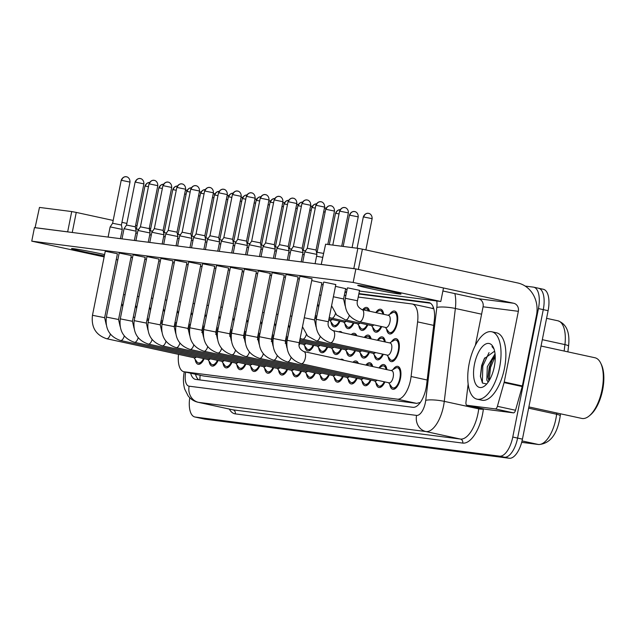 <?xml version="1.0" encoding="UTF-8"?>
<svg xmlns="http://www.w3.org/2000/svg" width="635" height="635" viewBox="0 0 635 635"><rect width="100%" height="100%" fill="white"/><g stroke="black" fill="none" stroke-linecap="round" stroke-linejoin="round"><path stroke-width="0.95" d="M362.672 309.737A11.732 5.199 102.3 0 1 366.776 307.459A11.732 5.199 102.3 0 1 369.554 311.229M375.912 312.468A11.732 5.199 102.3 0 1 380.675 309.245A11.732 5.199 102.3 0 1 383.691 314.309M389.811 314.254A11.732 5.199 102.3 0 1 394.581 311.031A11.732 5.199 102.3 0 1 397.256 323.151A11.732 5.199 102.3 0 1 389.588 333.947A11.732 5.199 102.3 0 1 386.596 329.041M338.725 331.843A11.732 5.199 102.3 0 1 340.566 331.549A11.732 5.199 102.3 0 1 342.122 332.581M351.306 334.581A11.732 5.199 102.3 0 1 354.473 333.335A11.732 5.199 102.3 0 1 356.83 335.78M364.276 337.399A11.732 5.199 102.3 0 1 368.371 335.121A11.732 5.199 102.3 0 1 371.15 338.899M377.515 340.138A11.732 5.199 102.3 0 1 382.278 336.907A11.732 5.199 102.3 0 1 385.294 341.979M391.414 341.916A11.732 5.199 102.3 0 1 396.176 338.693A11.732 5.199 102.3 0 1 398.851 350.822A11.732 5.199 102.3 0 1 391.192 361.617A11.732 5.199 102.3 0 1 388.199 356.703M340.328 359.513A11.732 5.199 102.3 0 1 342.17 359.219A11.732 5.199 102.3 0 1 343.726 360.251M352.909 362.252A11.732 5.199 102.3 0 1 356.076 361.005A11.732 5.199 102.3 0 1 358.434 363.45M365.879 365.069A11.732 5.199 102.3 0 1 369.975 362.791A11.732 5.199 102.3 0 1 372.753 366.562M379.111 367.8A11.732 5.199 102.3 0 1 383.881 364.577A11.732 5.199 102.3 0 1 386.898 369.641M393.017 369.586A11.732 5.199 102.3 0 1 397.78 366.363A11.732 5.199 102.3 0 1 400.455 378.484A11.732 5.199 102.3 0 1 392.795 389.279A11.732 5.199 102.3 0 1 389.803 384.373M433.237 307.094A20.693 18.542 97.3 0 0 432.784 308.65L431.348 308.181M178.506 354.354A20.693 9.168 -77.7 0 0 183.848 371.729L203.573 376.007L416.727 403.384L420.235 402.447M183.848 371.729A20.693 9.168 -77.7 0 0 184.198 371.785L397.351 399.169A20.693 9.168 -77.7 0 0 411.091 376.515L417.608 321.881A20.693 9.168 -77.7 0 0 412.321 304.022A20.693 9.168 -77.7 0 0 411.972 303.967L358.219 297.061M345.877 295.473L344.321 295.275M340.003 321.231A11.732 5.199 102.3 0 1 333.978 326.803A11.732 5.199 102.3 0 1 330.986 321.897M353.909 323.017A11.732 5.199 102.3 0 1 347.885 328.589A11.732 5.199 102.3 0 1 344.884 323.683M367.808 324.802A11.732 5.199 102.3 0 1 361.783 330.375A11.732 5.199 102.3 0 1 358.791 325.469M381.714 326.588A11.732 5.199 102.3 0 1 375.69 332.161A11.732 5.199 102.3 0 1 372.689 327.255M216.479 332.819A11.732 5.199 102.3 0 1 215.709 334.359M230.386 334.605A11.732 5.199 102.3 0 1 229.616 336.145M244.284 336.391A11.732 5.199 102.3 0 1 243.515 337.931M258.191 338.177A11.732 5.199 102.3 0 1 257.421 339.717M272.09 339.963A11.732 5.199 102.3 0 1 271.32 341.503M285.996 341.749A11.732 5.199 102.3 0 1 285.226 343.289M299.895 343.535A11.732 5.199 102.3 0 1 299.125 345.075M313.801 345.321A11.732 5.199 102.3 0 1 307.777 350.901A11.732 5.199 102.3 0 1 304.784 345.988M327.7 347.107A11.732 5.199 102.3 0 1 321.675 352.687A11.732 5.199 102.3 0 1 318.683 347.774M341.606 348.893A11.732 5.199 102.3 0 1 335.582 354.473A11.732 5.199 102.3 0 1 332.589 349.56M355.505 350.679A11.732 5.199 102.3 0 1 349.488 356.259A11.732 5.199 102.3 0 1 346.488 351.345M369.411 352.465A11.732 5.199 102.3 0 1 363.387 358.045A11.732 5.199 102.3 0 1 360.394 353.131M383.31 354.251A11.732 5.199 102.3 0 1 377.293 359.831A11.732 5.199 102.3 0 1 374.293 354.917M202.581 331.033A11.732 5.199 102.3 0 1 201.811 332.573M218.083 360.49A11.732 5.199 102.3 0 1 212.058 366.07A11.732 5.199 102.3 0 1 209.066 361.156M231.989 362.275A11.732 5.199 102.3 0 1 225.965 367.855A11.732 5.199 102.3 0 1 222.964 362.942M245.888 364.061A11.732 5.199 102.3 0 1 239.863 369.641A11.732 5.199 102.3 0 1 236.871 364.728M259.794 365.847A11.732 5.199 102.3 0 1 253.77 371.427A11.732 5.199 102.3 0 1 250.769 366.514M273.693 367.633A11.732 5.199 102.3 0 1 267.668 373.213A11.732 5.199 102.3 0 1 264.676 368.3M287.599 369.419A11.732 5.199 102.3 0 1 281.575 374.991A11.732 5.199 102.3 0 1 278.574 370.086M301.498 371.205A11.732 5.199 102.3 0 1 295.473 376.777A11.732 5.199 102.3 0 1 292.481 371.872M315.404 372.991A11.732 5.199 102.3 0 1 309.38 378.563A11.732 5.199 102.3 0 1 306.38 373.658M329.303 374.777A11.732 5.199 102.3 0 1 323.278 380.349A11.732 5.199 102.3 0 1 320.286 375.444M343.21 376.563A11.732 5.199 102.3 0 1 337.185 382.135A11.732 5.199 102.3 0 1 334.185 377.23M357.108 378.349A11.732 5.199 102.3 0 1 351.084 383.921A11.732 5.199 102.3 0 1 348.091 379.016M371.015 380.135A11.732 5.199 102.3 0 1 364.99 385.707A11.732 5.199 102.3 0 1 361.99 380.802M384.913 381.921A11.732 5.199 102.3 0 1 378.889 387.493A11.732 5.199 102.3 0 1 375.896 382.587M204.176 358.704A11.732 5.199 102.3 0 1 198.16 364.284A11.732 5.199 102.3 0 1 195.159 359.37M525.177 286.075L533.368 287.123A20.693 9.168 102.3 0 1 533.717 287.187A20.693 9.168 102.3 0 1 538.44 308.578L512.77 437.039L517.604 438.094A20.693 9.168 102.3 0 1 504.428 457.2L200.041 418.1A20.693 9.168 102.3 0 1 199.692 418.044A20.693 9.168 102.3 0 0 200.041 418.1L504.428 457.2A20.693 9.168 102.3 0 0 517.604 438.094L543.274 309.634L517.604 438.094L522.438 439.142A20.693 9.168 102.3 0 1 509.262 458.256L204.875 419.156A20.693 9.168 102.3 0 1 204.526 419.092L194.858 416.989A20.693 9.168 102.3 0 1 189.762 397.74M538.202 288.179A20.693 9.168 102.3 0 1 538.551 288.242A20.693 9.168 102.3 0 1 543.274 309.634A20.693 9.168 102.3 0 0 538.551 288.242A20.693 9.168 102.3 0 0 538.202 288.179M543.036 289.235A20.693 9.168 102.3 0 1 543.385 289.29A20.693 9.168 102.3 0 1 548.108 310.682L522.438 439.142M190.651 373.205A20.693 9.168 -77.7 0 0 195.429 379.365A20.693 9.168 -77.7 0 0 195.77 379.42L412.885 407.313A20.693 9.168 -77.7 0 0 426.625 384.659L434.284 320.461A20.693 9.168 -77.7 0 0 428.998 302.601A20.693 9.168 -77.7 0 0 428.649 302.546L358.918 293.584M198.842 379.817A20.693 9.168 102.3 0 1 195.485 374.261M512.77 437.039A20.693 9.168 102.3 0 1 499.594 456.152L195.207 417.052A20.693 9.168 102.3 0 1 194.858 416.989M346.567 291.997L345.011 291.798M344.924 292.219L346.488 292.417M358.831 294.005L430.411 303.205M196.35 356.997A6.207 2.754 102.3 0 1 194.493 357.838L106.624 338.717A6.207 2.754 102.3 0 1 106.323 338.606M203.51 358.561A10.35 4.588 102.3 0 1 198.445 362.934A10.35 4.588 102.3 0 1 196.945 361.847L193.977 357.719M108.101 237.085L110.117 226.981L110.768 227.02L122.293 229.418L120.444 238.673M126.476 176.816A4.485 4.016 97.3 0 0 126.167 176.76A4.485 4.016 97.3 0 0 121.666 180.356L121.198 180.332L112.617 223.266L121.412 225.02L122.293 229.418M149.527 182.523A4.485 4.016 97.3 0 0 145.415 186.142L144.947 186.118L136.366 229.052L138.716 229.378M135.834 233.005L137.382 233.275M210.248 358.783A6.207 2.754 102.3 0 1 208.399 359.624L120.531 340.503A6.207 2.754 102.3 0 1 120.221 340.392M217.416 360.347A10.35 4.588 102.3 0 1 212.352 364.72A10.35 4.588 102.3 0 1 210.852 363.633L207.883 359.505M121.999 238.871L124.023 228.767L124.666 228.806L136.2 231.203L134.35 240.459M140.375 178.602A4.485 4.016 97.3 0 0 140.073 178.546A4.485 4.016 97.3 0 0 135.572 182.142L135.104 182.118L126.524 225.052L135.318 226.806L136.2 231.203M224.155 360.569A6.207 2.754 102.3 0 1 222.298 361.41L134.429 342.289A6.207 2.754 102.3 0 1 134.128 342.178M231.315 362.133A10.35 4.588 102.3 0 1 226.258 366.506A10.35 4.588 102.3 0 1 224.75 365.419L221.782 361.291M135.906 240.657L137.922 230.553L138.573 230.592L150.098 232.989L148.249 242.245M154.281 180.388A4.485 4.016 97.3 0 0 153.972 180.332A4.485 4.016 97.3 0 0 149.471 183.928L149.003 183.904L140.422 226.838L149.217 228.592L150.098 232.989M238.054 362.355A6.207 2.754 102.3 0 1 236.204 363.196L148.336 344.075A6.207 2.754 102.3 0 1 148.026 343.964M245.221 363.918A10.35 4.588 102.3 0 1 240.157 368.292A10.35 4.588 102.3 0 1 238.657 367.205L235.688 363.077M149.804 242.443L151.828 232.339L152.471 232.378L164.005 234.775L162.155 244.03M168.18 182.174A4.485 4.016 97.3 0 0 167.878 182.118A4.485 4.016 97.3 0 0 163.378 185.714L162.909 185.69L154.329 228.624L163.124 230.378L164.005 234.775M251.96 364.141A6.207 2.754 102.3 0 1 250.103 364.982L162.235 345.861A6.207 2.754 102.3 0 1 161.933 345.75M259.12 365.704A10.35 4.588 102.3 0 1 254.063 370.078A10.35 4.588 102.3 0 1 252.555 368.991L249.587 364.863M163.711 244.229L165.727 234.124L166.378 234.164L177.903 236.553L176.054 245.816M182.086 183.959A4.485 4.016 97.3 0 0 181.777 183.904A4.485 4.016 97.3 0 0 177.276 187.5L176.808 187.476L168.227 230.41L177.022 232.164L177.903 236.553M163.433 184.309A4.485 4.016 97.3 0 0 159.321 187.928L158.845 187.904L150.273 230.838L152.614 231.164M149.741 234.791L151.281 235.061M177.332 186.095A4.485 4.016 97.3 0 0 173.22 189.714L172.752 189.69L164.171 232.624L166.521 232.95M163.639 236.577L165.187 236.847M191.238 187.881A4.485 4.016 97.3 0 0 187.127 191.5L186.65 191.476L178.078 234.41L180.419 234.736M177.546 238.363L179.086 238.633M35.068 227.687L39.481 207.423L35.1 227.711M69.072 232.077L67.659 231.846L71.715 211.558L39.481 207.423M71.715 211.558L76.256 212.415L72.247 232.481M164.378 231.584L163.314 231.354M150.717 228.616L149.281 228.298M137.049 225.639L135.612 225.33M126.849 223.417L121.944 222.353M113.181 220.448L76.256 212.415M67.659 231.846L35.425 227.703M495.34 408.916A3.453 1.532 -77.7 0 0 497.395 406.313L504.079 382.595A3.453 1.532 -77.7 0 0 504.222 382.016L522.351 385.961A3.453 1.532 102.3 0 1 522.208 386.54L515.525 410.258A3.453 1.532 102.3 0 1 513.469 412.861L495.34 408.916L466.908 405.265L485.037 409.21A3.453 1.532 102.3 0 1 484.981 409.194A3.453 1.532 102.3 0 1 484.918 409.178M513.469 412.861L485.037 409.21M522.351 385.961L536.48 315.262A27.599 24.717 97.3 0 0 517.708 282.964L362.402 249.166L358.346 269.454L513.659 303.244A6.898 6.183 -82.7 0 1 518.35 311.317L504.222 382.016M321.207 264.438L325.628 244.173L321.247 264.462M355.219 268.827L353.806 268.597L357.854 248.317L325.628 244.173M357.854 248.317L362.402 249.166M353.806 268.597L321.572 264.462M442.889 290.989L478.385 298.712A6.898 6.183 -82.7 0 1 483.076 306.792L475.377 345.313M468.154 383.977L465.963 402.272A3.453 1.532 -77.7 0 0 466.852 405.249A3.453 1.532 -77.7 0 0 466.908 405.265M499.594 367.427A34.496 15.28 102.3 0 1 477.06 399.177A34.496 15.28 102.3 0 1 469.186 363.514A34.496 15.28 102.3 0 1 491.728 331.764A34.496 15.28 102.3 0 1 499.594 367.427M491.728 331.764L496.562 332.819A34.496 15.28 102.3 0 1 504.436 368.475A34.496 15.28 102.3 0 1 481.894 400.225L477.06 399.177M541.044 346.027L594.939 357.751A31.044 13.756 102.3 0 1 600.718 363.164A31.044 13.756 102.3 0 1 602.02 389.842A31.044 13.756 102.3 0 1 589.24 415.901A31.044 13.756 102.3 0 1 581.739 418.417L528.876 406.916M600.718 363.164L601.377 364.53A29.662 13.144 102.3 0 1 602.623 390.033A29.662 13.144 102.3 0 1 590.407 414.933L589.24 415.901M495.197 355.87L491.736 360.799L489.228 367.133L487.997 376.809L488.934 380.976M495.046 353.925L487.307 366.72L486.823 380.119L488.212 382.079M494.768 351.965A15.597 6.914 102.3 0 0 493.966 351.599L484.314 358.64L481.647 365.546L480.393 376.237L482.473 383.056L486.712 383.992M474.48 364.196A22.495 9.97 102.3 0 1 483.425 345.591A22.495 9.97 102.3 0 1 493.363 347.409A22.495 9.97 102.3 0 1 494.308 366.744A22.495 9.97 102.3 0 1 485.053 385.628A22.495 9.97 102.3 0 1 474.48 364.196M493.855 348.575L491.966 346.575L494.022 349.028M495.221 356.425L490.498 367.594L489.18 380.579M489.037 352.631L482.822 365.927L482.338 382.889M492.292 359.791L489.537 367.387L488.101 377.928M484.743 357.862L481.862 365.72L480.441 376.912M348.036 287.933L347.385 287.901L345.305 298.307L357.481 300.744L359.569 290.33L348.036 287.933M324.287 282.146L323.644 282.115L316.206 319.294L328.39 321.731L335.82 284.543L324.287 282.146M300.538 276.36L299.895 276.328L287.115 340.281L299.291 342.717L312.071 278.757L300.538 276.36M286.639 274.574L285.988 274.542L273.209 338.495L285.385 340.931L298.164 276.971L286.639 274.574M272.733 272.788L272.09 272.756L259.31 336.709L271.486 339.146L284.266 275.185L272.733 272.788M258.834 271.002L258.183 270.97L245.404 334.923L257.58 337.36L270.359 273.399L258.834 271.002M244.927 269.216L244.284 269.184L231.497 333.137L243.681 335.574L256.461 271.613L244.927 269.216M231.029 267.43L230.378 267.398L217.599 331.351L229.775 333.788L242.554 269.827L231.029 267.43M217.122 265.644L216.479 265.613L203.692 329.565L215.876 332.002L228.656 268.041L217.122 265.644M203.224 263.858L202.573 263.827L189.794 327.779L201.97 330.216L214.749 266.255L203.224 263.858M189.317 262.072L188.666 262.041L175.887 325.993L188.063 328.43L200.85 264.47L189.317 262.072M175.419 260.286L174.768 260.255L161.988 324.207L174.165 326.644L186.944 262.684L175.419 260.286M161.512 258.501L160.861 258.469L148.082 322.429L160.258 324.858L173.045 260.898L161.512 258.501M147.614 256.715L146.963 256.683L134.183 320.643L146.36 323.072L159.139 259.112L147.614 256.715M133.707 254.929L133.056 254.897L120.277 318.857L132.453 321.286L145.232 257.326L133.707 254.929M119.809 253.143L119.158 253.111L106.378 317.071L118.555 319.5L131.334 255.54L119.809 253.143M105.902 251.357L105.251 251.325L92.472 315.285L104.648 317.714L117.427 253.754L105.902 251.357M360.005 285.496A22.074 0.762 -168.7 0 0 357.695 285.377A22.074 0.762 -168.7 0 0 374.269 289.441A22.074 0.762 -168.7 0 0 398.685 293.91A22.074 0.762 -168.7 0 0 400.987 294.029A22.074 0.762 -168.7 0 0 384.413 289.957A22.074 0.762 -168.7 0 0 360.005 285.496M104.608 254.564A22.074 0.762 -168.7 0 0 73.858 248.737A22.074 0.762 -168.7 0 0 71.549 248.618A22.074 0.762 -168.7 0 0 82.479 251.476A22.074 0.762 -168.7 0 0 104.354 255.834M345.011 288.512L335.455 286.345M335.169 284.512L335.82 284.543M299.347 279.043L297.807 278.773M271.542 275.471L270.002 275.201M243.737 271.899L242.197 271.629M215.932 268.327L214.392 268.057M311.42 278.725L312.071 278.757M283.615 275.153L284.266 275.185M255.81 271.582L256.461 271.613M228.005 268.01L228.656 268.041M200.2 264.438L200.85 264.47M174.22 262.969L172.68 262.699M146.415 259.397L144.875 259.128M158.488 259.08L159.139 259.112M130.683 255.508L131.334 255.54M116.784 253.722L117.427 253.754M359.418 291.044L440.793 301.498L353.163 282.432L31.75 241.149L104.14 256.897M116.276 259.54L117.808 259.874M345.519 289.258L347.075 289.465M132.517 257.612L130.977 257.342M144.589 257.294L145.232 257.326M172.395 260.866L173.045 260.898M160.322 261.183L158.782 260.914M188.127 264.755L186.587 264.485M186.293 262.652L186.944 262.684M214.098 266.224L214.749 266.255M241.903 269.796L242.554 269.827M269.708 273.367L270.359 273.399M297.513 276.939L298.164 276.971M202.033 266.541L200.485 266.271M229.838 270.113L228.29 269.843M257.643 273.685L256.095 273.415M285.448 277.257L283.901 276.987M321.262 282.726L311.706 280.559M323.096 284.829L321.556 284.559M358.918 290.298L359.569 290.33M440.793 301.498L443.492 287.98L355.87 268.915L34.449 227.624L31.75 241.149M353.163 282.432L355.87 268.915M205.137 189.667A4.485 4.016 97.3 0 0 201.025 193.286L200.557 193.262L191.976 236.196L194.326 236.522M191.445 240.149L192.992 240.419M265.859 365.927A6.207 2.754 102.3 0 1 264.009 366.768L176.141 347.647A6.207 2.754 102.3 0 1 175.832 347.535M273.026 367.49A10.35 4.588 102.3 0 1 267.962 371.864A10.35 4.588 102.3 0 1 266.462 370.776L263.493 366.649M177.609 246.015L179.634 235.91L180.284 235.95L191.81 238.339L189.96 247.602M195.985 185.745A4.485 4.016 97.3 0 0 195.683 185.69A4.485 4.016 97.3 0 0 191.183 189.286L190.714 189.262L182.134 232.196L190.929 233.95L191.81 238.339M279.765 367.713A6.207 2.754 102.3 0 1 277.908 368.554L190.04 349.433A6.207 2.754 102.3 0 1 189.738 349.321M286.925 369.276A10.35 4.588 102.3 0 1 281.869 373.65A10.35 4.588 102.3 0 1 280.36 372.562L277.392 368.435M191.516 247.801L193.532 237.696L194.183 237.736L205.708 240.125L203.859 249.388M209.891 187.531A4.485 4.016 97.3 0 0 209.582 187.476A4.485 4.016 97.3 0 0 205.081 191.071L204.613 191.048L196.032 233.982L204.827 235.736L205.708 240.125M293.664 369.499A6.207 2.754 102.3 0 1 291.814 370.34L203.946 351.219A6.207 2.754 102.3 0 1 203.637 351.107M300.831 371.062A10.35 4.588 102.3 0 1 295.767 375.436A10.35 4.588 102.3 0 1 294.267 374.348L291.298 370.221M205.415 249.587L207.439 239.482L208.09 239.514L219.615 241.911L217.765 251.174M223.79 189.317A4.485 4.016 97.3 0 0 223.488 189.262A4.485 4.016 97.3 0 0 218.988 192.857L218.519 192.834L209.939 235.768L218.734 237.522L219.615 241.911M307.57 371.284A6.207 2.754 102.3 0 1 305.713 372.126L217.845 353.004A6.207 2.754 102.3 0 1 217.543 352.893M314.73 372.848A10.35 4.588 102.3 0 1 309.674 377.222A10.35 4.588 102.3 0 1 308.166 376.134L305.197 372.007M219.321 251.373L221.337 241.268L221.988 241.3L233.513 243.697L231.664 252.96M237.696 191.103A4.485 4.016 97.3 0 0 237.387 191.048A4.485 4.016 97.3 0 0 232.886 194.643L232.418 194.62L223.837 237.553L232.632 239.308L233.513 243.697M219.043 191.452A4.485 4.016 97.3 0 0 214.932 195.072L214.463 195.048L205.883 237.982L208.224 238.308M205.351 241.935L206.891 242.205M232.942 193.238A4.485 4.016 97.3 0 0 228.83 196.858L228.362 196.834L219.781 239.768L222.131 240.094M219.25 243.721L220.797 243.991M246.848 195.024A4.485 4.016 97.3 0 0 242.737 198.644L242.268 198.62L233.688 241.554L236.029 241.879M233.156 245.507L234.696 245.777M305.967 343.622A6.207 2.754 102.3 0 1 304.117 344.456L299.18 343.384M313.126 345.178A10.35 4.588 102.3 0 1 308.07 349.552A10.35 4.588 102.3 0 1 306.562 348.472L303.601 344.345M260.747 196.81A4.485 4.016 97.3 0 0 256.635 200.43L256.167 200.406L247.587 243.34L249.936 243.665M247.063 247.293L248.602 247.563M321.469 373.07A6.207 2.754 102.3 0 1 319.619 373.912L231.751 354.79A6.207 2.754 102.3 0 1 231.442 354.679M328.636 374.634A10.35 4.588 102.3 0 1 323.572 379.008A10.35 4.588 102.3 0 1 322.072 377.92L319.103 373.793M233.22 253.159L235.244 243.054L235.895 243.086L247.42 245.483L245.57 254.746M251.595 192.889A4.485 4.016 97.3 0 0 251.293 192.834A4.485 4.016 97.3 0 0 246.793 196.429L246.324 196.405L237.744 239.339L246.539 241.094L247.42 245.483M335.375 374.856A6.207 2.754 102.3 0 1 333.518 375.698L245.65 356.576A6.207 2.754 102.3 0 1 245.348 356.465M342.535 376.42A10.35 4.588 102.3 0 1 337.479 380.794A10.35 4.588 102.3 0 1 335.971 379.706L333.002 375.579M247.126 254.945L249.142 244.84L249.793 244.872L261.318 247.269L259.469 256.532M265.501 194.675A4.485 4.016 97.3 0 0 265.192 194.62A4.485 4.016 97.3 0 0 260.691 198.215L260.223 198.191L251.65 241.125L260.437 242.88L261.318 247.269M349.274 376.642A6.207 2.754 102.3 0 1 347.424 377.484L259.556 358.362A6.207 2.754 102.3 0 1 259.247 358.251M356.441 378.206A10.35 4.588 102.3 0 1 351.377 382.58A10.35 4.588 102.3 0 1 349.877 381.492L346.908 377.365M261.033 256.731L263.049 246.626L263.7 246.658L275.225 249.055L273.375 258.318M279.4 196.461A4.485 4.016 97.3 0 0 279.098 196.405A4.485 4.016 97.3 0 0 274.598 200.001L274.13 199.977L265.549 242.911L274.344 244.665L275.225 249.055M354.29 362.545A10.35 4.588 102.3 0 1 355.783 362.355A10.35 4.588 102.3 0 1 357.053 363.149M363.18 378.428A6.207 2.754 102.3 0 1 361.331 379.262L273.463 360.148A6.207 2.754 102.3 0 1 273.153 360.037M370.34 379.992A10.35 4.588 102.3 0 1 365.284 384.365A10.35 4.588 102.3 0 1 363.776 383.278L360.807 379.151M274.931 258.516L276.947 248.412L277.598 248.444L289.123 250.841L287.274 260.104M293.306 198.247A4.485 4.016 97.3 0 0 292.997 198.191A4.485 4.016 97.3 0 0 288.496 201.787L288.028 201.763L279.456 244.697L288.242 246.451L289.123 250.841M366.593 365.228L367.863 364.498A10.35 4.588 102.3 0 1 369.681 364.141A10.35 4.588 102.3 0 1 371.792 366.355M377.079 380.214A6.207 2.754 102.3 0 1 375.229 381.048L287.361 361.934A6.207 2.754 102.3 0 1 287.052 361.823M384.246 381.77A10.35 4.588 102.3 0 1 379.182 386.151A10.35 4.588 102.3 0 1 377.682 385.064L374.713 380.936M288.838 260.302L290.854 250.198L291.505 250.23L303.03 252.627L301.18 261.89M307.205 200.033A4.485 4.016 97.3 0 0 306.903 199.977A4.485 4.016 97.3 0 0 302.403 203.573L301.935 203.549L293.354 246.483L302.149 248.237L303.03 252.627M378.92 367.911L381.77 366.284A10.35 4.588 102.3 0 1 383.588 365.927A10.35 4.588 102.3 0 1 386.088 369.467M303.625 351.56A6.207 2.754 102.3 0 1 303.903 351.584L391.771 370.705A6.207 2.754 102.3 0 1 393.192 377.119A6.207 2.754 102.3 0 1 389.136 382.834L301.268 363.72A6.207 2.754 102.3 0 1 300.958 363.609M391.255 370.594L395.668 368.07A10.35 4.588 102.3 0 1 397.486 367.713A10.35 4.588 102.3 0 1 399.852 378.404A10.35 4.588 102.3 0 1 393.089 387.937A10.35 4.588 102.3 0 1 391.581 386.85L388.612 382.722M302.736 262.088L304.752 251.984L305.403 252.016L316.928 254.413L315.087 263.676M321.112 201.819A4.485 4.016 97.3 0 0 320.802 201.763A4.485 4.016 97.3 0 0 316.301 205.359L315.833 205.335L307.261 248.269L316.055 250.023L316.928 254.413M319.873 345.408A6.207 2.754 102.3 0 1 318.016 346.242L299.395 342.194M327.033 346.964A10.35 4.588 102.3 0 1 321.969 351.338A10.35 4.588 102.3 0 1 320.469 350.258L317.5 346.131M274.653 198.596A4.485 4.016 97.3 0 0 270.542 202.216L270.073 202.192L261.493 245.126L263.835 245.451M260.961 249.079L262.501 249.349M333.772 347.194A6.207 2.754 102.3 0 1 331.922 348.028L299.633 341.003M340.931 348.75A10.35 4.588 102.3 0 1 335.875 353.123A10.35 4.588 102.3 0 1 334.367 352.044L331.406 347.916M288.552 200.382A4.485 4.016 97.3 0 0 284.44 204.002L283.972 203.978L275.392 246.912L277.741 247.237M274.868 250.865L276.408 251.135M347.678 348.98A6.207 2.754 102.3 0 1 345.821 349.814L299.871 339.812M354.838 350.536A10.35 4.588 102.3 0 1 349.774 354.909A10.35 4.588 102.3 0 1 348.274 353.83L345.305 349.702M302.458 202.168A4.485 4.016 97.3 0 0 298.347 205.788L297.878 205.764L289.298 248.698L291.64 249.023M288.766 252.651L290.306 252.92M352.687 334.883A10.35 4.588 102.3 0 1 354.179 334.685A10.35 4.588 102.3 0 1 355.457 335.486M361.577 350.766A6.207 2.754 102.3 0 1 359.727 351.599L302.554 339.161A6.207 2.754 102.3 0 1 302.252 339.05M368.744 352.322A10.35 4.588 102.3 0 1 363.68 356.695A10.35 4.588 102.3 0 1 362.18 355.616L359.212 351.488M316.357 203.954A4.485 4.016 97.3 0 0 312.245 207.574L311.777 207.55L303.197 250.484L305.546 250.809M302.673 254.437L304.213 254.706M364.99 337.558L366.26 336.836A10.35 4.588 102.3 0 1 368.078 336.471A10.35 4.588 102.3 0 1 370.189 338.685M375.483 352.552A6.207 2.754 102.3 0 1 373.626 353.385L316.46 340.947A6.207 2.754 102.3 0 1 316.151 340.836M382.643 354.108A10.35 4.588 102.3 0 1 377.587 358.481A10.35 4.588 102.3 0 1 376.079 357.402L373.11 353.274M330.954 205.819A4.485 4.016 97.3 0 0 330.652 205.764A4.485 4.016 97.3 0 0 326.152 209.359L325.684 209.336L317.103 252.27L323.421 253.389M316.571 256.222L322.62 257.381M377.325 340.241L380.167 338.622A10.35 4.588 102.3 0 1 381.984 338.257A10.35 4.588 102.3 0 1 384.485 341.797M332.724 330.573A6.207 2.754 102.3 0 1 333.002 330.597L390.168 343.035A6.207 2.754 102.3 0 1 391.589 349.456A6.207 2.754 102.3 0 1 387.533 355.171L330.359 342.733A6.207 2.754 102.3 0 1 330.057 342.622M389.652 342.924L394.065 340.4A10.35 4.588 102.3 0 1 395.883 340.042A10.35 4.588 102.3 0 1 398.248 350.742A10.35 4.588 102.3 0 1 391.485 360.267A10.35 4.588 102.3 0 1 389.985 359.188L387.017 355.06M332.168 319.524A6.207 2.754 102.3 0 1 330.319 320.358L328.732 320.016M339.336 321.08A10.35 4.588 102.3 0 1 334.272 325.461A10.35 4.588 102.3 0 1 332.772 324.374L329.803 320.246M346.075 321.31A6.207 2.754 102.3 0 1 344.218 322.143L328.97 318.826M353.235 322.866A10.35 4.588 102.3 0 1 348.178 327.247A10.35 4.588 102.3 0 1 346.67 326.16L343.702 322.032M359.974 323.096A6.207 2.754 102.3 0 1 358.124 323.929L331.653 318.175A6.207 2.754 102.3 0 1 331.351 318.064M367.141 324.652A10.35 4.588 102.3 0 1 362.077 329.033A10.35 4.588 102.3 0 1 360.577 327.946L357.608 323.818M363.387 309.896L364.665 309.166A10.35 4.588 102.3 0 1 366.482 308.808A10.35 4.588 102.3 0 1 368.586 311.023M373.88 324.882A6.207 2.754 102.3 0 1 372.031 325.715L345.559 319.961A6.207 2.754 102.3 0 1 345.249 319.849M381.04 326.438A10.35 4.588 102.3 0 1 375.983 330.819A10.35 4.588 102.3 0 1 374.475 329.732L371.507 325.604M375.722 312.579L378.563 310.952A10.35 4.588 102.3 0 1 380.381 310.594A10.35 4.588 102.3 0 1 382.881 314.135M361.823 309.586A6.207 2.754 102.3 0 1 362.101 309.61L388.572 315.373A6.207 2.754 102.3 0 1 389.985 321.786A6.207 2.754 102.3 0 1 385.929 327.501L359.458 321.747A6.207 2.754 102.3 0 1 359.156 321.635M388.056 315.262L392.47 312.737A10.35 4.588 102.3 0 1 394.287 312.38A10.35 4.588 102.3 0 1 396.645 323.072A10.35 4.588 102.3 0 1 389.882 332.605A10.35 4.588 102.3 0 1 388.382 331.518L385.413 327.39M200.176 375.285A20.693 18.542 97.3 0 0 199.954 379.96M203.573 376.007L184.198 371.785M433.697 325.382L417.608 321.881M427.18 380.016L411.091 376.515M416.727 403.384L397.351 399.169M564.158 351.052L564.928 344.599A27.599 12.224 -77.7 0 0 557.879 320.786C566.523 323.89 570.079 332.367 568.547 346.202A6.898 1.31 -173.2 0 0 564.928 344.599L542.314 339.677M560.483 413.798L560.237 415.869A6.898 1.31 -173.2 0 0 556.617 414.258L556.768 412.988M560.237 415.869C557.474 434.07 550.315 443.627 538.766 444.54A6.898 6.183 -82.7 0 1 538.297 444.46A27.599 12.224 -77.7 0 0 556.617 414.258L528.63 408.17M521.684 442.325L538.297 444.46L522.049 440.928M509.262 458.256L499.594 456.152M204.875 419.156L195.207 417.052M548.108 310.682L538.44 308.578M185.69 372.126A13.795 6.112 -77.7 0 0 189.119 386.191L416.568 415.409A13.795 6.112 -77.7 0 0 425.355 402.669A13.795 6.112 -77.7 0 0 425.728 400.312L436.817 307.427A13.795 6.112 -77.7 0 0 436.761 300.982M454.858 293.592A27.599 12.224 102.3 0 1 455.358 308.475L444.278 401.36A27.599 12.224 102.3 0 1 443.524 406.082A27.599 12.224 102.3 0 1 425.958 431.562L198.501 402.344A27.599 12.224 102.3 0 1 198.041 402.265L232.481 409.758A27.599 12.224 -77.7 0 0 232.95 409.845L460.399 439.055A27.599 12.224 -77.7 0 0 477.972 413.575A27.599 12.224 -77.7 0 0 478.719 408.861L478.838 407.861M483.394 408.853L483.362 409.123A31.044 13.756 102.3 0 1 462.748 443.095L235.291 413.877A3.453 3.088 97.3 0 0 232.95 409.845L198.501 402.344A13.795 12.359 -82.7 0 1 189.119 386.191M483.362 409.123A3.453 0.651 6.8 0 1 478.719 408.861L444.278 401.36A13.795 2.611 -173.2 0 0 425.728 400.312M235.291 413.877A31.044 13.756 102.3 0 1 229.346 409.083M416.568 415.409A13.795 12.359 -82.7 0 0 425.958 431.562L460.399 439.055A3.453 3.088 97.3 0 1 462.748 443.095M436.817 307.427A13.795 2.611 -173.2 0 1 455.358 308.475L481.6 314.182M429.339 302.697L428.649 302.546M110.395 334.169A6.207 2.754 102.3 0 1 106.902 338.749A6.207 2.754 102.3 0 1 106.624 338.717C95.814 335.05 91.099 327.239 92.472 315.285M121.666 180.356L129.992 182.094L121.412 225.02M145.415 186.142L148.455 186.666M123.547 294.529L125.087 294.799M185.372 190.389L187.182 190.087A4.485 4.016 97.3 0 0 185.341 190.54M184.658 193.969L186.103 194.239M124.301 335.955A6.207 2.754 102.3 0 1 120.809 340.535A6.207 2.754 102.3 0 1 120.531 340.503C109.72 336.836 104.997 329.025 106.378 317.071M135.572 182.142L143.899 183.88L135.318 226.806M138.2 337.741A6.207 2.754 102.3 0 1 134.707 342.321A6.207 2.754 102.3 0 1 134.429 342.289C123.619 338.622 118.904 330.811 120.277 318.857M149.471 183.928L157.798 185.666L149.217 228.592M152.106 339.527A6.207 2.754 102.3 0 1 148.614 344.106A6.207 2.754 102.3 0 1 148.336 344.075C137.525 340.408 132.81 332.597 134.183 320.643M163.378 185.714L171.704 187.444L163.124 230.378M166.005 341.312A6.207 2.754 102.3 0 1 162.512 345.892A6.207 2.754 102.3 0 1 162.235 345.861C151.424 342.194 146.709 334.383 148.082 322.429M177.276 187.5L185.603 189.23L177.022 232.164M159.321 187.928L162.354 188.452M137.446 296.315L138.986 296.585M173.22 189.714L176.26 190.238M151.352 298.101L152.892 298.371M187.127 191.5L190.159 192.024M165.251 299.887L166.791 300.157M199.271 192.175L201.081 191.873A4.485 4.016 97.3 0 0 199.247 192.326M198.557 195.755L200.001 196.024M213.177 193.961L214.987 193.659A4.485 4.016 97.3 0 0 213.146 194.112M212.463 197.541L213.908 197.81M227.084 195.747L228.886 195.445A4.485 4.016 97.3 0 0 227.052 195.898M226.362 199.326L227.814 199.596M240.983 197.533L242.792 197.231A4.485 4.016 97.3 0 0 240.951 197.683M240.268 201.112L241.713 201.382M513.659 303.244L478.385 298.712M518.35 311.317L483.076 306.792M522.208 386.54L504.079 382.595M497.395 406.313L515.525 410.258M201.025 193.286L204.065 193.81M179.157 301.673L180.697 301.942M179.911 343.098A6.207 2.754 102.3 0 1 176.419 347.67A6.207 2.754 102.3 0 1 176.141 347.647C165.33 343.979 160.615 336.169 161.988 324.207M191.183 189.286L199.509 191.016L190.929 233.95M193.818 344.884A6.207 2.754 102.3 0 1 190.317 349.456A6.207 2.754 102.3 0 1 190.04 349.433C179.229 345.765 174.514 337.955 175.887 325.993M205.081 191.071L213.408 192.802L204.827 235.736M207.716 346.67A6.207 2.754 102.3 0 1 204.224 351.242A6.207 2.754 102.3 0 1 203.946 351.219C193.135 347.551 188.42 339.741 189.794 327.779M218.988 192.857L227.314 194.588L218.734 237.522M221.623 348.456A6.207 2.754 102.3 0 1 218.13 353.028A6.207 2.754 102.3 0 1 217.845 353.004C207.034 349.337 202.319 341.527 203.692 329.565M232.886 194.643L241.213 196.374L232.632 239.308M214.932 195.072L217.964 195.596M193.056 303.459L194.596 303.728M228.83 196.858L231.87 197.382M206.962 305.244L208.502 305.514M242.737 198.644L245.769 199.168M220.861 307.03L222.401 307.3M256.635 200.43L259.675 200.954M234.767 308.816L236.307 309.086M254.889 199.319L256.699 199.017A4.485 4.016 97.3 0 0 254.857 199.469M254.167 202.898L255.619 203.168M268.788 201.105L270.597 200.803A4.485 4.016 97.3 0 0 268.756 201.255M268.073 204.684L269.518 204.954M284.496 202.597A4.485 4.016 97.3 0 0 282.662 203.041M281.972 206.47L283.424 206.74M235.522 350.242A6.207 2.754 102.3 0 1 232.029 354.814A6.207 2.754 102.3 0 1 231.751 354.79C220.94 351.123 216.225 343.313 217.599 331.351M246.793 196.429L255.119 198.16L246.539 241.094M249.428 352.028A6.207 2.754 102.3 0 1 245.935 356.6A6.207 2.754 102.3 0 1 245.65 356.576C234.847 352.909 230.124 345.099 231.497 333.137M260.691 198.215L269.018 199.946L260.437 242.88M263.327 353.814A6.207 2.754 102.3 0 1 259.834 358.386A6.207 2.754 102.3 0 1 259.556 358.362C248.745 354.695 244.03 346.885 245.404 334.923M274.598 200.001L282.924 201.732L274.344 244.665M277.233 355.6A6.207 2.754 102.3 0 1 273.741 360.172A6.207 2.754 102.3 0 1 273.463 360.148C262.652 356.481 257.929 348.671 259.31 336.709M288.496 201.787L296.823 203.517L288.25 246.451M291.132 357.386A6.207 2.754 102.3 0 1 287.639 361.958A6.207 2.754 102.3 0 1 287.361 361.934C276.55 358.267 271.836 350.456 273.209 338.495M302.403 203.573L310.729 205.303L302.149 248.237M299.291 342.717C298.244 346.551 299.784 349.512 303.903 351.584A6.207 2.754 102.3 0 1 305.324 358.005A6.207 2.754 102.3 0 1 301.546 363.744A6.207 2.754 102.3 0 1 301.268 363.72C290.457 360.053 285.734 352.242 287.115 340.281M316.301 205.359L324.628 207.089L316.055 250.023M270.542 202.216L273.574 202.74M248.666 310.602L250.206 310.872M284.44 204.002L287.48 204.526M262.572 312.388L264.112 312.658M298.347 205.788L301.379 206.311M276.471 314.174L278.019 314.444M306.332 334.613A6.207 2.754 102.3 0 1 302.831 339.185A6.207 2.754 102.3 0 1 302.554 339.161L300.141 338.447M312.245 207.574L315.285 208.097M290.378 315.96L291.917 316.23M320.231 336.399A6.207 2.754 102.3 0 1 316.738 340.971A6.207 2.754 102.3 0 1 316.46 340.947L307.562 335.994L302.482 326.739M304.276 317.746L314.484 319.945L321.913 282.758M326.152 209.359L334.478 211.09L327.811 244.459M344.861 207.605A4.485 4.016 97.3 0 0 344.551 207.55L344.384 207.534C345.249 207.486 341.249 206.692 339.582 211.122L348.377 212.876L341.709 246.245M348.377 212.876C348.536 208.058 344.368 207.304 345.194 207.685L344.551 207.55A4.485 4.016 97.3 0 0 340.05 211.145M328.39 321.731C327.342 325.565 328.882 328.525 333.002 330.597A6.207 2.754 102.3 0 1 334.423 337.018A6.207 2.754 102.3 0 1 330.644 342.757A6.207 2.754 102.3 0 1 330.359 342.733C319.548 339.066 314.833 331.256 316.206 319.294M296.593 204.676L298.402 204.375A4.485 4.016 97.3 0 0 296.561 204.827M295.878 208.256L297.323 208.526M310.499 206.462L312.309 206.161A4.485 4.016 97.3 0 0 310.467 206.613M309.785 210.042L311.229 210.312M324.398 208.248L326.207 207.947A4.485 4.016 97.3 0 0 324.366 208.399M323.683 211.828L325.128 212.098M340.495 209.764L340.32 209.748C341.193 209.701 337.193 208.907 335.526 213.336L339.034 213.884M340.106 209.74A4.485 4.016 97.3 0 0 335.994 213.36M335.423 313.626A6.207 2.754 102.3 0 1 331.93 318.198A6.207 2.754 102.3 0 1 331.653 318.175L329.24 317.46M319.476 294.973L321.016 295.243M354.703 211.606A4.485 4.016 97.3 0 0 354.401 211.55L354.227 211.534C355.092 211.487 351.099 210.693 349.433 215.122L358.227 216.876L352.092 247.579M358.227 216.876C358.378 212.058 354.219 211.304 355.044 211.685L354.401 211.55A4.485 4.016 97.3 0 0 349.901 215.146M349.329 315.412A6.207 2.754 102.3 0 1 345.837 319.984A6.207 2.754 102.3 0 1 345.559 319.961L336.661 315.008L331.581 305.752M333.375 296.759L343.583 298.958L345.662 288.544M368.61 213.392A4.485 4.016 97.3 0 0 368.3 213.336L368.125 213.32C368.998 213.273 364.998 212.479 363.331 216.908L372.126 218.662L365.879 249.928M372.126 218.662C372.285 213.844 368.117 213.09 368.943 213.471L368.3 213.336A4.485 4.016 97.3 0 0 363.799 216.932M357.481 300.744C356.441 304.578 357.981 307.538 362.101 309.61A6.207 2.754 102.3 0 1 363.514 316.032A6.207 2.754 102.3 0 1 359.735 321.77A6.207 2.754 102.3 0 1 359.458 321.747C348.647 318.079 343.932 310.269 345.305 298.307M195.834 374.332L195.874 375.515M431.697 308.237L412.321 304.022M568.547 346.202L567.873 351.861M538.766 444.54L521.676 442.349M543.385 289.29L533.717 287.187M557.879 320.786L546.576 318.333M184.293 371.816C183.039 377.865 183.174 383.619 184.706 389.104L188.087 395.835C190.651 399.177 193.969 401.32 198.041 402.265M121.198 180.332C122.865 175.911 126.865 176.697 125.992 176.744L126.809 176.895C125.984 176.514 130.151 177.268 129.992 182.094M198.445 362.934L200.843 363.45M104.648 317.714L106.228 324.66M112.617 223.266L110.117 226.981M144.947 186.118C146.614 181.697 150.614 182.483 149.741 182.531L149.916 182.555M121.745 303.522L122.738 306.562M133.31 317.016L134.81 317.508M189.532 329.438L187.96 329.097M175.808 326.453L174.268 326.12M162.131 323.477L160.607 323.144M148.471 320.5L146.939 320.167M136.366 229.052L135.906 229.743M135.104 182.118C136.771 177.697 140.764 178.483 139.898 178.53L140.716 178.681C139.891 178.3 144.05 179.054 143.899 183.88M212.352 364.72L214.741 365.236M118.555 319.5L120.126 326.446M126.524 225.052L124.023 228.767M149.003 183.904C150.67 179.483 154.67 180.269 153.797 180.316L154.615 180.467C153.789 180.086 157.956 180.84 157.798 185.666M226.258 366.506L228.648 367.022M132.453 321.286L134.033 328.231M140.422 226.838L137.922 230.553M162.909 185.69C164.576 181.269 168.569 182.054 167.703 182.102L168.521 182.253C167.696 181.872 171.855 182.626 171.704 187.444M240.157 368.292L242.546 368.808M146.36 323.072L147.931 330.017M154.329 228.624L151.828 232.339M176.808 187.476C178.475 183.055 182.475 183.84 181.602 183.888L182.42 184.039C181.594 183.658 185.761 184.412 185.603 189.23M254.063 370.078L256.453 370.594M160.258 324.858L161.838 331.803M168.227 230.41L165.727 234.124M158.845 187.904C160.52 183.483 164.513 184.269 163.647 184.317L163.814 184.34M135.652 305.308L136.636 308.348M147.209 318.802L148.709 319.294M203.43 331.224L201.859 330.883M189.706 328.239L188.174 327.906M176.038 325.263L174.506 324.93M162.369 322.286L160.838 321.953M150.273 230.838L149.804 231.529M172.752 189.69C174.419 185.269 178.419 186.055 177.546 186.103L177.721 186.126M149.55 307.094L150.543 310.134M161.115 320.588L162.616 321.08M217.337 333.01L215.765 332.669M203.613 330.025L202.073 329.692M189.936 327.049L188.412 326.715M176.276 324.072L174.744 323.739M164.171 232.624L163.711 233.315M186.65 191.476C188.325 187.055 192.318 187.841 191.452 187.889L191.619 187.904M163.457 308.88L164.441 311.92M175.014 322.374L176.514 322.866M231.235 334.796L229.664 334.454M217.511 331.811L215.979 331.478M203.843 328.835L202.311 328.501M190.175 325.858L188.651 325.525M178.078 234.41L177.609 235.093M466.852 405.249L484.981 409.194M200.557 193.262C202.224 188.841 206.224 189.627 205.351 189.674L205.526 189.69M177.355 310.666L178.348 313.706M188.92 324.16L190.421 324.652M245.142 336.582L243.57 336.24M231.418 333.597L229.878 333.264M217.741 330.621L216.217 330.287M204.081 327.644L202.549 327.311M191.976 236.196L191.516 236.879M190.714 189.262C192.381 184.841 196.374 185.626 195.509 185.674L196.326 185.825C195.501 185.444 199.668 186.198 199.509 191.016M267.962 371.864L270.351 372.38M174.165 326.644L175.736 333.589M182.134 232.196L179.634 235.91M204.613 191.048C206.28 186.619 210.28 187.412 209.415 187.46L210.225 187.611C209.399 187.23 213.566 187.984 213.408 192.802M281.869 373.65L284.258 374.166M188.063 328.43L189.643 335.375M196.04 233.982L193.532 237.696M218.519 192.834C220.186 188.405 224.179 189.198 223.314 189.246L224.131 189.397C223.306 189.016 227.473 189.77 227.314 194.588M295.767 375.436L298.156 375.952M201.97 330.216L203.541 337.161M209.939 235.768L207.439 239.482M232.418 194.62C234.085 190.19 238.085 190.984 237.22 191.032L238.03 191.183C237.204 190.802 241.371 191.556 241.213 196.374M309.674 377.222L312.063 377.738M215.876 332.002L217.448 338.947M223.845 237.553L221.337 241.268M214.463 195.048C216.13 190.627 220.123 191.413 219.258 191.46L219.424 191.476M191.262 312.452L192.246 315.492M202.819 325.945L204.319 326.438M259.04 338.368L257.477 338.026M245.316 335.383L243.784 335.05M231.648 332.407L230.116 332.073M217.98 329.43L216.456 329.097M205.883 237.982L205.415 238.665M228.362 196.834C230.029 192.413 234.029 193.199 233.156 193.246L233.331 193.262M205.161 314.238L206.153 317.278M216.726 327.731L218.226 328.224M272.947 340.154L271.375 339.812M259.223 337.169L257.683 336.836M245.547 334.193L244.023 333.859M231.886 331.216L230.354 330.883M219.781 239.768L219.321 240.451M242.268 198.62C243.935 194.199 247.928 194.985 247.063 195.032L247.237 195.048M219.067 316.024L220.051 319.064M230.632 329.517L232.124 330.01M286.845 341.94L285.282 341.598M273.121 338.955L271.589 338.622M259.453 335.978L257.921 335.645M245.785 333.002L244.261 332.669M233.688 241.554L233.22 242.237M256.167 200.406C257.834 195.985 261.834 196.771 260.961 196.818L261.136 196.834M232.966 317.81L233.958 320.85M244.531 331.303L246.031 331.787M287.028 340.741L285.488 340.408M273.36 337.764L271.828 337.431M259.691 334.788L258.159 334.454M308.07 349.552L310.459 350.075M247.587 243.34L247.126 244.023M282.694 202.89L284.504 202.589M246.324 196.405C247.991 191.976 251.984 192.77 251.119 192.818L251.936 192.969C251.111 192.588 255.278 193.342 255.119 198.16M323.572 379.008L325.961 379.524M229.775 333.788L231.346 340.733M237.744 239.339L235.244 243.054M260.223 198.191C261.89 193.762 265.89 194.556 265.025 194.604L265.835 194.755C265.009 194.373 269.176 195.128 269.018 199.946M337.479 380.794L339.868 381.31M243.681 335.574L245.253 342.519M251.65 241.125L249.142 244.84M274.13 199.977C275.796 195.548 279.789 196.342 278.924 196.39L279.741 196.54C278.916 196.159 283.083 196.913 282.924 201.732M351.377 382.58L353.766 383.095M257.58 337.36L259.151 344.305M355.783 362.355L358.172 362.871M265.549 242.911L263.049 246.626M288.028 201.763C289.695 197.334 293.695 198.128 292.83 198.176L293.64 198.326C292.814 197.945 296.982 198.699 296.823 203.517M365.284 384.365L367.673 384.881M271.486 339.146L273.058 346.091M369.681 364.141L372.07 364.657M279.456 244.689L276.947 248.412M301.935 203.549C303.601 199.12 307.602 199.914 306.729 199.961L307.546 200.112C306.721 199.731 310.888 200.485 310.729 205.303M379.182 386.151L381.572 386.667M285.385 340.931L286.956 347.877M383.588 365.927L385.977 366.443M293.354 246.475L290.854 250.198M315.833 205.335C317.5 200.906 321.5 201.7 320.635 201.747L321.445 201.898C320.619 201.517 324.787 202.271 324.628 207.089M393.089 387.937L395.478 388.453M397.486 367.713L399.875 368.229M307.261 248.261L304.76 251.984M270.073 202.192C271.74 197.763 275.733 198.557 274.868 198.604L275.042 198.62M246.872 319.595L247.856 322.636M258.437 333.089L259.929 333.573M287.258 339.55L285.726 339.217M273.59 336.574L272.066 336.24M321.969 351.338L324.358 351.861M261.493 245.126L261.033 245.808M283.972 203.978C285.639 199.549 289.639 200.343 288.766 200.39L288.941 200.406M260.771 321.381L261.763 324.421M272.336 334.875L273.836 335.359M287.496 338.36L285.964 338.026M335.875 353.123L338.264 353.647M275.392 246.912L274.931 247.594M297.878 205.764C299.545 201.335 303.538 202.128 302.673 202.176L302.847 202.192M274.677 323.167L275.661 326.207M286.242 336.661L287.734 337.145M349.774 354.909L352.163 355.433M289.298 248.698L288.838 249.38M354.179 334.685L356.568 335.209M311.777 207.55C313.444 203.121 317.444 203.914 316.579 203.962L316.746 203.978M288.576 324.953L289.568 327.993M363.68 356.695L366.07 357.219M303.205 250.484L302.736 251.166M368.078 336.471L370.467 336.994M325.684 209.336C327.35 204.907 331.343 205.7 330.478 205.748L331.295 205.899C330.47 205.518 334.637 206.272 334.478 211.09M377.587 358.481L379.976 359.005M314.484 319.945L316.055 326.89M317.103 252.27L316.643 252.952M381.984 338.257L384.373 338.78M391.485 360.267L393.875 360.791M395.883 340.042L398.272 340.566M339.582 211.122L332.796 245.094M316.357 318.564L314.825 318.23M315.897 318.46L316.27 318.984M316.595 317.373L315.063 317.04M334.272 325.461L336.661 325.977M315.333 315.674L316.833 316.159M348.178 327.247L350.568 327.763M317.675 303.967L318.667 307.007M362.077 329.033L364.466 329.549M366.482 308.808L368.872 309.324M335.526 213.336L329.271 244.642M375.983 330.819L378.373 331.335M343.583 298.958L345.154 305.903M380.381 310.594L382.77 311.11M349.433 215.122L343.17 246.428M389.882 332.605L392.271 333.121M394.287 312.38L396.677 312.896M363.331 216.908L357.076 248.214"/></g></svg>
